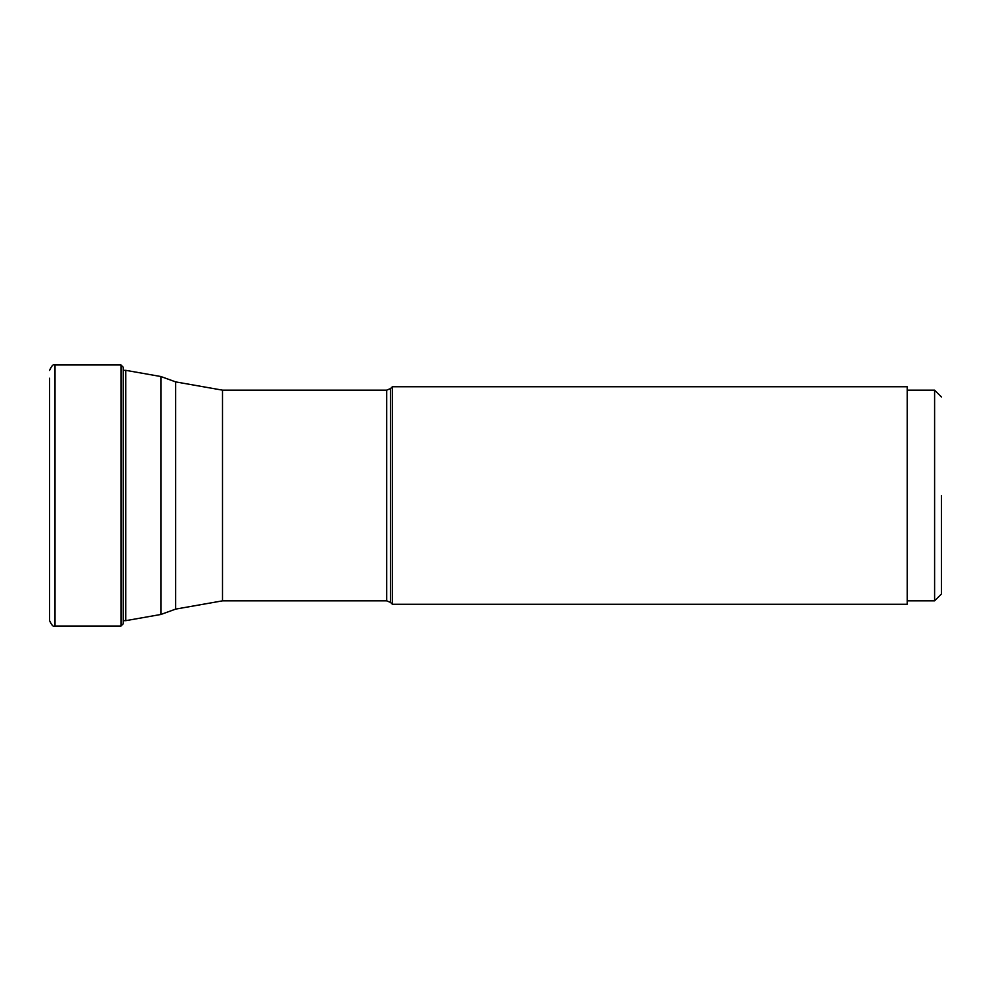 <?xml version="1.0" encoding="UTF-8"?>
<svg xmlns="http://www.w3.org/2000/svg" width="991" height="991" viewBox="0 0 991 991"><rect width="100%" height="100%" fill="white"/><g stroke="black" fill="none" stroke-linecap="round" stroke-linejoin="round"><path stroke-width="1.49" d="M49.55 378.24L49.55 612.76M55.025 626.015L55.025 364.985L120.976 364.985L120.976 626.015L55.025 626.015C53.526 627.229 51.693 625.408 49.55 620.539L49.55 495.5M386.688 600.843L390.565 602.441L390.565 388.559L386.688 390.157L386.688 600.843L222.517 600.843L222.517 390.157L175.655 381.894L175.655 609.106L160.926 614.457L125.783 620.663L125.783 370.337L123.243 370.337L123.243 495.5L123.243 367.252L120.976 364.985M941.45 495.5L941.45 593.993L941.45 495.5M941.45 397.007L934.6 390.157L934.6 600.843L907.199 600.843M941.45 593.993L934.6 600.843M907.199 390.157L934.6 390.157M907.199 495.5L907.199 604.262L392.386 604.262L392.386 386.738L907.199 386.738L907.199 495.5M160.926 614.457L160.926 376.543L175.655 381.894M55.025 364.985C53.526 363.771 51.693 365.592 49.55 370.461M123.243 495.5L123.243 623.748L120.976 626.015M390.565 602.441L392.386 604.262M390.565 388.559L392.386 386.738M386.688 390.157L222.517 390.157M222.517 600.843L175.655 609.106M125.783 370.337L160.926 376.543M125.783 620.663L123.243 620.663"/></g></svg>
